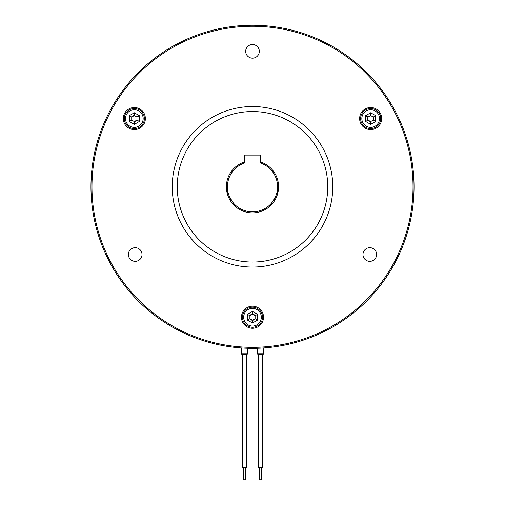 <?xml version="1.0" encoding="UTF-8"?>
<svg xmlns="http://www.w3.org/2000/svg" width="505" height="505" viewBox="0 0 505 505"><rect width="100%" height="100%" fill="white"/><g stroke="black" fill="none" stroke-linecap="round" stroke-linejoin="round"><path stroke-width="0.76" d="M245.474 467.712L245.474 479.75L243.473 479.75L243.473 467.712M242.065 354.333L242.564 354.333L242.564 467.712L246.377 467.712L246.377 354.333M261.527 467.712L261.527 479.75L259.526 479.75L259.526 467.712M262.436 354.333L262.436 467.712L258.623 467.712L258.623 354.333M139.348 121.453L136.937 120.064L134.33 121.566L131.723 120.064L131.723 117.053L129.312 115.664L129.312 121.453L134.33 124.35L139.348 121.453L139.348 115.664L134.33 112.766L129.312 115.664M134.33 112.766L134.33 115.55A3.011 3.011 0 0 0 131.723 117.053L134.33 115.55L136.937 117.053L136.937 120.064A3.011 3.011 0 0 1 134.33 121.566L134.33 124.35M365.652 121.453L368.063 120.064L368.063 117.053L370.67 115.55L373.277 117.053L375.688 115.664L370.67 112.766L365.652 115.664L365.652 121.453L370.67 124.35L375.688 121.453L375.688 115.664M375.688 121.453L373.277 120.064A3.011 3.011 0 0 0 373.277 117.053L373.277 120.064L370.67 121.566L368.063 120.064A3.011 3.011 0 0 1 368.063 117.053L365.652 115.664M252.5 323.004L252.5 320.22L249.893 318.718L249.893 315.707L252.5 314.205L252.5 311.421L247.482 314.318L247.482 320.107L252.5 323.004L257.518 320.107L257.518 314.318L252.5 311.421M247.482 314.318L249.893 315.707A3.011 3.011 0 0 1 252.5 314.205L255.107 315.707L255.107 318.718L252.5 320.22A3.011 3.011 0 0 1 249.893 318.718L247.482 320.107M141.974 122.974A8.831 8.831 0 0 0 138.742 110.911A8.831 8.831 0 0 0 126.686 114.143A8.831 8.831 0 0 0 129.918 126.206A8.831 8.831 0 0 0 141.974 122.974M143.022 123.573A10.031 10.031 0 0 0 139.348 109.869A10.031 10.031 0 0 0 125.644 113.543A10.031 10.031 0 0 0 129.312 127.247A10.031 10.031 0 0 0 143.022 123.573M363.026 122.974A8.831 8.831 0 0 0 375.082 126.206A8.831 8.831 0 0 0 378.314 114.143A8.831 8.831 0 0 0 366.258 110.911A8.831 8.831 0 0 0 363.026 122.974M361.978 123.573A10.031 10.031 0 0 0 375.688 127.247A10.031 10.031 0 0 0 379.356 113.543A10.031 10.031 0 0 0 365.652 109.869A10.031 10.031 0 0 0 361.978 123.573M252.5 326.041A8.831 8.831 0 0 0 261.331 317.216A8.831 8.831 0 0 0 252.5 308.385A8.831 8.831 0 0 0 243.669 317.216A8.831 8.831 0 0 0 252.5 326.041M252.5 327.246A10.031 10.031 0 0 0 262.531 317.216A10.031 10.031 0 0 0 252.5 307.179A10.031 10.031 0 0 0 242.469 317.216A10.031 10.031 0 0 0 252.5 327.246M177.249 186.781A75.251 75.251 0 0 0 252.5 262.032A75.251 75.251 0 0 0 327.751 186.781A75.251 75.251 0 0 0 252.5 111.536A75.251 75.251 0 0 0 177.249 186.781M172.237 186.781A80.263 80.263 0 0 0 252.5 267.05A80.263 80.263 0 0 0 332.763 186.781A80.263 80.263 0 0 0 252.5 106.517A80.263 80.263 0 0 0 172.237 186.781M123.296 118.555A11.034 11.034 0 0 0 134.33 129.596A11.034 11.034 0 0 0 145.364 118.555A11.034 11.034 0 0 0 134.33 107.521A11.034 11.034 0 0 0 123.296 118.555M359.636 118.555A11.034 11.034 0 0 0 370.67 129.596A11.034 11.034 0 0 0 381.704 118.555A11.034 11.034 0 0 0 370.67 107.521A11.034 11.034 0 0 0 359.636 118.555M241.466 317.216A11.034 11.034 0 0 0 252.5 328.25A11.034 11.034 0 0 0 263.534 317.216A11.034 11.034 0 0 0 252.5 306.175A11.034 11.034 0 0 0 241.466 317.216M413.027 186.781A160.527 160.527 0 0 0 252.5 26.254A160.527 160.527 0 0 0 91.973 186.781A160.527 160.527 0 0 0 252.5 347.314A160.527 160.527 0 0 0 413.027 186.781M362.975 254.507A6.824 6.824 0 0 0 369.799 261.331A6.824 6.824 0 0 0 376.623 254.507A6.824 6.824 0 0 0 369.799 247.684A6.824 6.824 0 0 0 362.975 254.507M128.377 254.507A6.824 6.824 0 0 0 135.201 261.331A6.824 6.824 0 0 0 142.025 254.507A6.824 6.824 0 0 0 135.201 247.684A6.824 6.824 0 0 0 128.377 254.507M245.676 51.333A6.824 6.824 0 0 0 252.5 58.157A6.824 6.824 0 0 0 259.324 51.333A6.824 6.824 0 0 0 252.5 44.516A6.824 6.824 0 0 0 245.676 51.333M252.5 25.25A161.531 161.531 0 0 0 90.969 186.781A161.531 161.531 0 0 0 252.5 348.317A161.531 161.531 0 0 0 414.031 186.781A161.531 161.531 0 0 0 252.5 25.25M243.372 347.055L242.217 346.985M247.488 353.942L241.459 353.942L241.857 354.333L247.09 354.333L247.488 353.942L247.785 348.248L246.812 348.216M263.541 353.942L257.512 353.942L257.91 354.333L263.143 354.333L263.541 353.942L263.837 347.92L262.404 348.014M261.836 347.042L263.427 346.941M259.482 347.162L258.787 347.188M243.511 347.061L243.019 347.03M252.5 314.205A3.011 3.011 0 0 1 255.107 315.707L257.518 314.318M257.518 320.107L255.107 318.718A3.011 3.011 0 0 1 252.5 320.22M370.67 115.55L370.67 112.766M370.67 124.35L370.67 121.566A3.011 3.011 0 0 1 368.063 120.064M131.723 120.064L129.312 121.453M139.348 115.664L136.937 117.053M227.805 191.193C226.126 191.546 235.191 207.239 236.334 205.964C235.185 207.246 226.126 191.534 227.805 191.193M268.666 205.964C269.815 207.239 278.874 191.546 277.195 191.193C278.874 191.546 269.803 207.252 268.666 205.964M278.583 186.781A26.083 26.083 0 0 1 252.5 212.87A26.083 26.083 0 0 1 244.47 161.96L244.47 155.079L260.529 155.079L260.529 161.96A26.083 26.083 0 0 1 278.583 186.781M244.47 161.96L244.47 163.02A25.086 25.086 0 0 0 252.5 211.866A25.086 25.086 0 0 0 260.529 163.02L260.529 161.96M241.459 353.942L241.377 347.932M257.512 353.942L257.436 348.242"/></g></svg>
